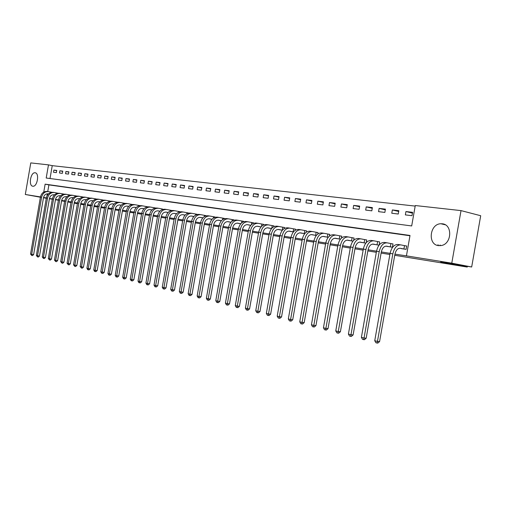 <?xml version="1.0" encoding="UTF-8"?>
<svg xmlns="http://www.w3.org/2000/svg" width="506" height="506" viewBox="0 0 506 506"><rect width="100%" height="100%" fill="white"/><g stroke="black" fill="none" stroke-linecap="round" stroke-linejoin="round"><path stroke-width="0.76" d="M438.462 245.625C427.393 244.543 429.702 223.785 440.878 223.747L442.295 223.797C452.731 224.481 451.883 243.949 441.314 245.536L438.462 245.625M32.795 186.221C28.298 185.885 30.607 172.097 35.04 172.774L35.123 172.78C39.626 172.989 37.4 186.828 32.96 186.233L32.795 186.221M40.404 197.226L25.3 194.481L30.777 162.907L48.481 164.867L46.198 178.023L411.688 225.942L415.274 205.537L461.023 210.61L451.776 263.164L406.432 255.865L410.012 235.461L45.135 184.159L43.756 192.09M415.173 206.094L52.244 165.658L48.481 164.867M451.776 263.164L471.674 266.991L480.7 215.727L461.023 210.61M52.244 165.658L50.012 178.523M53.503 172.28L56.349 172.628L56.735 170.421L53.883 170.086L53.503 172.28M59.468 173.001L62.371 173.356L62.757 171.136L59.853 170.788L59.468 173.001M65.54 173.741L68.5 174.096L68.886 171.857L65.932 171.509L65.54 173.741M71.725 174.488L74.736 174.855L75.128 172.59L72.118 172.236L71.725 174.488M78.025 175.253L81.086 175.62L81.485 173.337L78.417 172.976L78.025 175.253M84.439 176.025L87.557 176.404L87.962 174.102L84.837 173.735L84.439 176.025M90.972 176.815L94.154 177.201L94.559 174.88L91.377 174.5L90.972 176.815M97.626 177.625L100.871 178.017L101.276 175.671L98.037 175.285L97.626 177.625M104.413 178.447L107.715 178.846L108.126 176.474L104.824 176.088L104.413 178.447M111.326 179.282L114.691 179.693L115.109 177.296L111.737 176.904L111.326 179.282M118.372 180.136L121.801 180.553L122.224 178.137L118.79 177.732L118.372 180.136M125.558 181.009L129.055 181.433L129.479 178.991L125.981 178.58L125.558 181.009M132.882 181.894L136.456 182.324L136.879 179.864L133.312 179.44L132.882 181.894M140.358 182.799L143.995 183.242L144.431 180.75L140.788 180.319L140.358 182.799M147.98 183.722L151.699 184.171L152.135 181.66L148.416 181.218L147.98 183.722M155.759 184.665L159.554 185.126L159.997 182.584L156.202 182.135L155.759 184.665M163.697 185.626L167.568 186.094L168.017 183.526L164.146 183.071L163.697 185.626M171.806 186.606L175.753 187.087L176.208 184.494L172.255 184.026L171.806 186.606M180.079 187.612L184.114 188.099L184.57 185.481L180.534 185L180.079 187.612M188.529 188.63L192.647 189.13L193.109 186.486L188.991 185.999L188.529 188.63M197.163 189.68L201.369 190.186L201.837 187.511L197.625 187.018L197.163 189.68M205.98 190.749L210.281 191.268L210.755 188.561L206.448 188.055L205.98 190.749M214.993 191.837L219.389 192.369L219.863 189.636L215.467 189.117L214.993 191.837M224.202 192.95L228.699 193.501L229.18 190.73L224.683 190.199L224.202 192.95M233.62 194.095L238.218 194.652L238.705 191.856L234.107 191.312L233.62 194.095M243.253 195.259L247.953 195.828L248.452 193.001L243.747 192.444L243.253 195.259M253.108 196.454L257.915 197.036L258.414 194.171L253.607 193.608L253.108 196.454M263.19 197.675L268.11 198.27L268.616 195.373L263.689 194.797L263.19 197.675M273.506 198.921L278.547 199.535L279.059 196.606L274.018 196.012L273.506 198.921M284.068 200.205L289.23 200.831L289.748 197.865L284.587 197.258L284.068 200.205M294.884 201.514L300.172 202.153L300.697 199.155L295.409 198.529L294.884 201.514M305.966 202.855L311.38 203.513L311.911 200.477L306.497 199.838L305.966 202.855M317.319 204.228L322.866 204.905L323.41 201.831L317.857 201.173L317.319 204.228M328.957 205.638L334.643 206.328L335.187 203.216L329.495 202.545L328.957 205.638M340.886 207.087L346.718 207.789L347.274 204.639L341.436 203.95L340.886 207.087M353.118 208.567L359.102 209.288L359.665 206.1L353.675 205.392L353.118 208.567M365.674 210.085L371.815 210.831L372.378 207.593L366.236 206.872L365.674 210.085M378.551 211.647L384.857 212.412L385.433 209.13L379.12 208.39L378.551 211.647M391.777 213.247L398.247 214.032L398.829 210.711L392.352 209.946L391.777 213.247M405.357 214.892L412.004 215.695L412.599 212.33L405.945 211.546L405.357 214.892M49.468 198.453L52.352 198.921M55.508 199.427L58.475 199.902M61.656 200.42L64.705 200.907M67.918 201.426L71.055 201.932M74.3 202.457L77.526 202.976M80.802 203.501L84.116 204.038M87.424 204.569L90.833 205.12M94.173 205.657L97.677 206.22M101.055 206.771L104.66 207.346M108.075 207.896L111.782 208.497M115.229 209.054L119.043 209.667M122.528 210.23L126.449 210.863M129.972 211.426L134.008 212.077M137.569 212.653L141.724 213.323M145.323 213.899L149.599 214.588M153.236 215.176L157.638 215.885M161.319 216.479L165.854 217.213M169.567 217.808L174.241 218.56M177.998 219.168L182.805 219.946M186.606 220.553L191.565 221.356M195.411 221.976L200.515 222.798M204.405 223.424L209.667 224.272M213.602 224.904L219.028 225.777M223.007 226.422L228.598 227.32M232.633 227.972L238.396 228.902M242.475 229.56L248.421 230.515M252.551 231.185L258.686 232.172M262.867 232.849L269.192 233.867M273.43 234.55L279.957 235.6M284.252 236.289L290.988 237.377M295.34 238.079L302.297 239.199M306.706 239.914L313.891 241.071M318.356 241.786L325.775 242.988M330.304 243.715L337.97 244.948M342.562 245.688L350.487 246.966M355.142 247.719L363.333 249.041M368.052 249.8L376.527 251.166M381.315 251.937L390.082 253.348M394.939 254.132L406.432 255.865M409.961 235.758L48.905 184.886L47.754 191.534M47.362 193.798L46.982 195.955M79.682 198.757L78.98 198.624C76.577 198.466 75.014 199.769 74.287 202.533L63.914 262.203L62.738 263.234L61.947 263.133L60.682 261.627L61.947 261.95L72.333 202.172C73.427 198.023 75.773 196.069 79.379 196.315L83.111 197.017M86.286 199.775L85.501 199.63C83.092 199.472 81.517 200.787 80.789 203.576L70.315 263.816L69.126 264.853L68.335 264.752L67.051 263.234L68.342 263.556L78.822 203.222C79.929 199.029 82.288 197.055 85.906 197.302L89.651 198.004M103.483 200.098L103.11 200.041M110.498 201.16L110.03 201.091M117.645 202.242L117.088 202.16M124.938 203.342L124.286 203.248M132.37 204.468L131.623 204.361M139.96 205.619L139.112 205.493M147.701 206.79L146.746 206.644M151.364 209.901L151.806 210.009M155.57 207.991L154.539 207.827M159.257 211.122L157.575 210.806M159.915 211.192L158.163 210.863C155.658 210.711 154.014 212.178 153.223 215.259L141.636 281.753L140.314 282.898L139.492 282.797L138.865 282.639L138.011 281.102L139.58 281.5L151.186 214.886C152.382 210.256 154.855 208.055 158.606 208.289L162.496 209.029M167.315 212.368L165.671 212.058M171.673 210.49L170.617 210.262M175.538 213.64L173.938 213.336M179.984 211.78L178.909 211.514M183.944 214.936L185.07 215.158M188.466 213.102L187.372 212.798M192.52 216.264L193.836 216.511M197.138 214.455L196.024 214.108M201.293 217.624L202.805 217.896M205.993 215.847L204.86 215.442M210.249 219.003L211.97 219.319M215.037 217.276L213.899 216.808M219.408 220.42L221.343 220.768M224.291 218.737L224.354 218.39L223.133 218.206M228.769 221.868L230.926 222.248M233.747 220.243L233.823 219.825L232.57 219.636M238.345 223.348L240.736 223.766M243.418 221.792L243.506 221.293L242.229 221.097M248.142 224.866L250.78 225.322M253.31 223.38L253.417 222.792L252.108 222.596M258.161 226.41L261.058 226.909L257.706 226.245C255.132 226.119 253.411 227.795 252.538 231.28L239.414 306.345L237.915 307.635L237.067 307.54L236.27 307.338L235.296 305.605L248.414 230.559C249.724 225.334 252.311 222.83 256.175 223.038L257.832 223.291M263.436 225.025L263.556 224.329L262.216 224.126M268.42 227.997L271.577 228.541M273.79 226.713L273.936 225.897L272.563 225.689M278.92 229.623L282.361 230.211M284.397 228.453L284.562 227.504L283.158 227.295M289.679 231.28L293.404 231.919L289.457 231.153C286.87 231.033 285.131 232.779 284.233 236.391L270.621 314.188L269.065 315.529L268.212 315.44L267.351 315.225L266.346 313.423L279.951 235.644C281.304 230.23 283.917 227.618 287.794 227.82L289.603 228.092M295.251 230.255L295.447 229.155L294.011 228.933M300.69 232.988L304.726 233.671M306.37 232.121L306.598 230.844L305.124 230.616M311.981 234.727L316.326 235.467M317.762 234.057L318.021 232.57L316.516 232.343M323.543 236.517L328.23 237.308M329.431 236.062L329.735 234.341L328.192 234.107M335.402 238.351L340.437 239.193M341.398 238.155L341.746 236.163L340.158 235.922M347.565 240.23L352.967 241.134M353.656 240.344L354.067 238.022L352.442 237.782M360.044 242.159L365.832 243.127M366.23 242.633L366.705 239.939L365.035 239.686M372.852 244.132L379.038 245.17M379.127 245.049L379.677 241.9L377.969 241.64M385.996 246.169L392.416 247.238L392.998 243.917L391.239 243.652M401.271 248.61L406.09 249.357L406.685 245.992L404.876 245.714M471.674 266.991L440.707 261.988L467.253 267.06L467.386 266.301M467.253 267.06L394.737 255.29M389.879 254.499L381.113 253.076M376.331 252.298L367.856 250.925M363.137 250.16L354.946 248.832M350.291 248.073L342.366 246.789M337.78 246.042L330.114 244.796M325.586 244.063L318.166 242.861M313.701 242.134L306.516 240.97M302.114 240.255L295.156 239.123M290.811 238.415L284.075 237.32M279.78 236.625L273.253 235.568M269.015 234.879L262.69 233.854M258.509 233.171L252.38 232.178M248.25 231.508L242.304 230.54M238.225 229.882L232.463 228.946M228.427 228.288L222.842 227.384M218.858 226.739L213.437 225.859M209.503 225.221L204.241 224.36M200.351 223.734L195.246 222.906M191.401 222.279L186.448 221.476M182.647 220.856L177.84 220.078M174.083 219.465L169.409 218.706M165.696 218.105L161.161 217.371M157.486 216.77L153.084 216.056M149.447 215.467L145.171 214.772M141.572 214.19L137.417 213.513M133.862 212.937L129.821 212.28M126.304 211.71L122.376 211.072M118.897 210.509L115.083 209.889M111.636 209.332L107.93 208.725M104.521 208.175L100.915 207.586M97.538 207.043L94.034 206.473M90.688 205.929L87.285 205.379M83.977 204.841L80.663 204.297M46.293 198.244L43.484 197.783M46.343 197.941L43.548 197.435M40.455 196.923L25.3 194.481M58.411 200.256L55.458 199.725M52.301 199.212L49.417 198.744M61.587 200.831L64.623 201.382M67.823 201.964L70.948 202.533M74.186 203.121L77.393 203.703M48.905 184.886L45.135 184.159M56.691 170.667L53.883 170.086M412.453 213.127L405.945 211.546M398.696 211.47L392.352 209.946M385.3 209.863L379.12 208.39M372.258 208.295L366.236 206.872M359.545 206.771L353.675 205.392M347.16 205.291L341.436 203.95M335.08 203.842L329.495 202.545M323.302 202.432L317.857 201.173M311.81 201.053L306.497 199.838M300.596 199.712L295.409 198.529M289.653 198.409L284.587 197.258M278.964 197.131L274.018 196.012M268.528 195.879L263.689 194.797M258.332 194.665L253.607 193.608M248.364 193.475L243.747 192.444M238.63 192.312L234.107 191.312M229.104 191.179L224.683 190.199M219.787 190.066L215.467 189.117M210.679 188.978L206.448 188.055M201.767 187.916L197.625 187.018M193.045 186.878L188.991 185.999M184.5 185.86L180.534 185M176.145 184.867L172.255 184.026M167.954 183.893L164.146 183.071M159.934 182.938L156.202 182.135M152.072 182.002L148.416 181.218M144.374 181.085L140.788 180.319M136.822 180.187L133.312 179.44M129.428 179.307L125.981 178.58M122.167 178.447L118.79 177.732M115.052 177.6L111.737 176.904M108.075 176.771L104.824 176.088M101.225 175.955L98.037 175.285M94.508 175.158L91.377 174.5M87.911 174.374L84.837 173.735M81.441 173.602L78.417 172.976M75.084 172.85L72.118 172.236M68.841 172.11L65.932 171.509M62.712 171.382L59.853 170.788M48.449 193.912L48.102 193.849C45.749 193.69 44.224 194.93 43.522 197.568L33.624 254.588L32.498 255.574L31.726 255.467L30.543 254.037L40.436 197.03C41.486 193.071 43.775 191.217 47.305 191.464L48.14 191.591M48.418 193.943L47.615 193.798M30.543 254.037L31.695 254.328L41.606 197.22C42.662 193.254 44.952 191.394 48.487 191.647L51.941 192.293M31.726 255.467L31.695 254.328L33.624 254.588M54.471 194.848L54.053 194.772C51.694 194.608 50.157 195.86 49.455 198.523L39.468 256.055L38.329 257.048L37.558 256.947L36.356 255.505L46.337 197.985C47.4 193.988 49.702 192.116 53.244 192.362L54.091 192.495M54.439 194.88L53.566 194.715M36.356 255.505L37.526 255.796L47.532 198.175C48.595 194.171 50.897 192.299 54.439 192.546L57.975 193.21M37.558 256.947L37.526 255.796L39.468 256.055M60.6 195.797L60.119 195.708C57.747 195.544 56.204 196.809 55.496 199.497L45.413 257.554L44.269 258.553L43.491 258.452L42.27 256.991L52.346 198.953C53.415 194.918 55.73 193.026 59.284 193.279L60.157 193.412M60.568 195.828L59.619 195.651M42.27 256.991L43.465 257.295L53.56 199.149C54.629 195.107 56.944 193.216 60.505 193.463L64.117 194.14M43.491 258.452L43.465 257.295L45.413 257.554M66.843 196.764L66.286 196.663C63.908 196.499 62.358 197.776 61.643 200.49L51.467 259.072L50.309 260.084L49.531 259.983L48.298 258.509L58.468 199.94C59.544 195.873 61.865 193.956 65.438 194.209L66.33 194.342M66.811 196.796L65.786 196.606M48.298 258.509L49.512 258.819L59.702 200.136C60.783 196.062 63.111 194.146 66.684 194.399L70.366 195.088M49.531 259.983L49.512 258.819L51.467 259.072M73.199 197.751L72.573 197.631C70.182 197.473 68.626 198.763 67.905 201.502L57.633 260.628L56.47 261.646L55.679 261.545L54.433 260.052L64.698 200.945C65.786 196.834 68.12 194.905 71.707 195.158L72.617 195.291M73.168 197.783L72.067 197.58M54.433 260.052L55.673 260.369L65.957 201.148C67.045 197.03 69.385 195.101 72.972 195.348L76.735 196.05M55.679 261.545L55.673 260.369L57.633 260.628M79.644 198.788L78.462 198.567M60.682 261.627L71.049 201.97C72.143 197.821 74.49 195.873 78.088 196.119L79.025 196.258M61.947 263.133L61.947 261.95L63.914 262.203M86.248 199.813L84.983 199.579M67.051 263.234L77.519 203.007C78.62 198.826 80.973 196.853 84.591 197.1L85.552 197.245M68.335 264.752L68.342 263.556L70.315 263.816M93.009 200.819L92.149 200.661C89.726 200.502 88.145 201.831 87.411 204.645L76.842 265.454L75.634 266.504L74.844 266.403L73.541 264.866L84.11 204.07C85.217 199.845 87.589 197.859 91.213 198.105L92.2 198.251M92.977 200.857L91.624 200.604M73.541 264.866L74.85 265.201L85.438 204.285C86.551 200.053 88.923 198.061 92.554 198.308L96.576 199.06M74.844 266.403L74.85 265.201L76.842 265.454M99.872 201.881L98.923 201.704C96.494 201.546 94.907 202.893 94.16 205.733L83.484 267.124L82.269 268.186L81.472 268.085L80.157 266.535L90.827 205.158C91.947 200.888 94.325 198.877 97.968 199.124L98.974 199.275M99.834 201.919L98.392 201.647M80.157 266.535L81.491 266.871L92.187 205.373C93.306 201.103 95.685 199.086 99.334 199.332L103.445 200.104M81.472 268.085L81.491 266.871L83.484 267.124M106.861 202.969L105.824 202.773C103.388 202.615 101.795 203.975 101.042 206.846L90.264 268.831L89.037 269.9L88.234 269.799L87.69 269.66L86.899 268.231L97.671 206.258C98.803 201.951 101.194 199.921 104.85 200.167L105.88 200.319M106.823 203.007L105.286 202.716M86.899 268.231L88.259 268.572L99.056 206.486C100.188 202.166 102.585 200.129 106.241 200.376L110.447 201.167M88.234 269.799L88.259 268.572L90.264 268.831M113.995 204.07L112.863 203.861C110.416 203.703 108.815 205.075 108.056 207.979L97.171 270.571L95.931 271.646L95.128 271.545L94.571 271.406L93.768 269.964L104.653 207.384C105.792 203.032 108.195 200.983 111.864 201.224L112.927 201.388M113.958 204.114L112.319 203.804M93.768 269.964L95.16 270.312L106.07 207.612C107.209 203.254 109.612 201.198 113.287 201.439L117.588 202.248M95.128 271.545L95.16 270.312L97.171 270.571M121.269 205.202L120.042 204.968C117.588 204.816 115.975 206.201 115.216 209.13L104.217 272.342L102.965 273.43L102.155 273.329L101.592 273.183L100.783 271.728L111.775 208.535C112.92 204.139 115.336 202.065 119.018 202.305L120.105 202.47M121.225 205.24L119.492 204.917M100.783 271.728L102.199 272.083L113.217 208.763C114.362 204.361 116.778 202.286 120.466 202.526L124.868 203.355M102.155 273.329L102.199 272.083L104.217 272.342M123.926 203.545L123.983 203.191M128.682 206.347L127.36 206.1C124.9 205.948 123.281 207.346 122.515 210.306L111.402 274.144L110.137 275.251L109.328 275.15L108.746 274.998L107.93 273.531L119.036 209.705C120.194 205.265 122.616 203.165 126.317 203.412L127.43 203.576M128.644 206.391L126.804 206.043M107.93 273.531L109.378 273.891L120.504 209.939C121.661 205.493 124.09 203.393 127.79 203.633L132.294 204.481M109.328 275.15L109.378 273.891L111.402 274.144M131.25 204.702L131.32 204.304M136.253 207.523L134.83 207.258C132.357 207.099 130.731 208.523 129.96 211.508L118.733 275.991L117.455 277.105L116.639 277.003L116.051 276.852L115.223 275.365L126.443 210.901C127.607 206.416 130.048 204.291 133.755 204.538L134.9 204.709M136.215 207.568L134.267 207.201M115.223 275.365L116.703 275.738L127.942 211.141C129.112 206.65 131.554 204.525 135.266 204.766L139.871 205.626M116.639 277.003L116.703 275.738L118.733 275.991M138.726 205.891L138.802 205.436M143.982 208.719L142.452 208.434C139.966 208.282 138.334 209.712 137.556 212.735L126.209 277.87L124.919 278.996L124.103 278.895L123.502 278.743L122.667 277.237L134.001 212.115C135.178 207.586 137.626 205.442 141.351 205.683L142.521 205.86M143.938 208.763L141.876 208.377M122.667 277.237L124.172 277.617L135.532 212.362C136.709 207.827 139.163 205.676 142.888 205.917L147.607 206.802M124.103 278.895L124.172 277.617L126.209 277.87M146.348 207.112L146.443 206.593M151.863 209.946L150.225 209.636C147.733 209.484 146.095 210.932 145.304 213.981L133.843 279.793L132.54 280.925L131.718 280.824L131.105 280.672L130.263 279.154L141.718 213.361C142.901 208.782 145.361 206.619 149.099 206.853L150.301 207.036M151.825 209.99L149.649 209.579M130.263 279.154L131.8 279.54L143.28 213.614C144.463 209.029 146.93 206.853 150.668 207.093L155.5 207.998M131.718 280.824L131.8 279.54L133.843 279.793M154.128 208.358L154.229 207.77M138.011 281.102L149.593 214.633C150.788 210.009 153.261 207.814 157.005 208.048L158.239 208.238M139.492 282.797L139.58 281.5L141.636 281.753M162.065 209.642L162.186 208.972M168.137 212.469L166.265 212.115C163.754 211.963 162.103 213.45 161.3 216.562L149.593 283.752L148.258 284.91L147.436 284.808L146.791 284.65L145.93 283.101L157.632 215.929C158.84 211.255 161.319 209.035 165.082 209.269L166.347 209.459M145.93 283.101L147.531 283.499L159.263 216.188C160.465 211.508 162.951 209.282 166.714 209.516L171.679 210.452M147.436 284.808L147.531 283.499L149.593 283.752M170.168 210.951L170.301 210.205M176.537 213.772L174.538 213.393C172.021 213.247 170.358 214.746 169.554 217.896L157.714 285.795L156.367 286.965L155.538 286.87L154.887 286.7L154.014 285.131L165.841 217.251C167.056 212.526 169.554 210.281 173.324 210.515L174.621 210.711M154.014 285.131L155.652 285.548L167.505 217.517C168.726 212.786 171.218 210.534 174.994 210.768L179.997 211.71M155.538 286.87L155.652 285.548L157.714 285.795M178.441 212.305L178.593 211.457M185.114 215.101L182.989 214.702C180.465 214.55 178.795 216.068 177.979 219.256L166.019 287.882L164.652 289.065L163.824 288.97L163.153 288.799L162.268 287.212L174.228 218.605C175.455 213.829 177.96 211.559 181.743 211.786L183.077 211.989M185.044 215.151L182.381 214.645M162.268 287.212L163.944 287.636L175.93 218.877C177.157 214.095 179.662 211.818 183.45 212.046L188.485 213.001M163.824 288.97L163.944 287.636L166.019 287.882M186.891 213.69L187.056 212.735M193.88 216.46L191.622 216.037C189.092 215.891 187.416 217.422 186.594 220.641L174.494 290.014L173.115 291.209L172.28 291.114L171.597 290.937L170.705 289.337L182.799 219.983C184.032 215.158 186.55 212.862 190.345 213.089L191.717 213.298M193.646 216.479L191.009 215.98M170.705 289.337L172.413 289.767L184.538 220.262C185.772 215.429 188.289 213.121 192.09 213.355L197.163 214.31M172.28 291.114L172.413 289.767L174.494 290.014M195.518 215.113L195.702 214.044M202.843 217.852L200.446 217.397C197.903 217.251 196.22 218.807 195.392 222.064L183.159 292.196L181.762 293.404L180.927 293.303L180.231 293.126L179.326 291.507L191.559 221.394C192.805 216.517 195.329 214.19 199.136 214.417L200.54 214.633M202.438 217.846L199.819 217.34M179.326 291.507L181.072 291.949L193.33 221.679C194.582 216.789 197.106 214.462 200.914 214.689L206.024 215.657M180.927 293.303L181.072 291.949L183.159 292.196M204.329 216.581L204.538 215.385M212.008 219.275L209.459 218.788C206.916 218.649 205.227 220.224 204.392 223.513L192.014 294.422L190.604 295.643L189.763 295.548L189.054 295.365L188.137 293.727L200.509 222.836C201.767 217.903 204.304 215.55 208.118 215.777L209.56 215.992M211.426 219.231L208.833 218.737M188.137 293.727L189.921 294.176L202.324 223.133C203.583 218.187 206.119 215.828 209.939 216.049L215.082 217.023M189.763 295.548L189.921 294.176L192.014 294.422M213.336 218.092L213.57 216.751M221.375 220.73L218.681 220.218C216.125 220.078 214.43 221.666 213.589 224.999L201.072 296.699L199.642 297.933L198.801 297.838L198.074 297.654L197.15 295.997L209.661 224.316C210.926 219.326 213.475 216.941 217.302 217.163L218.788 217.39M220.61 220.654L218.042 220.161M197.15 295.997L198.972 296.459L211.514 224.613C212.786 219.61 215.335 217.219 219.161 217.447L224.348 218.428M198.801 297.838L198.972 296.459L201.072 296.699M222.539 219.655L222.804 218.149M230.957 222.216L228.105 221.672C225.549 221.533 223.842 223.146 222.994 226.511L210.332 299.027L208.883 300.279L208.042 300.185L207.296 299.995L206.359 298.319L219.016 225.821C220.3 220.774 222.855 218.364 226.688 218.579L228.219 218.813M230.002 222.109L227.46 221.622M206.359 298.319L208.225 298.787L220.913 226.131C222.197 221.071 224.759 218.649 228.592 218.87L233.816 219.863M208.042 300.185L208.225 298.787L210.332 299.027M231.95 221.267L232.241 219.579M240.761 223.741L237.744 223.165C235.182 223.026 233.475 224.658 232.615 228.067L219.806 301.412L218.339 302.67L217.498 302.582L216.732 302.386L215.784 300.69L228.592 227.365C229.882 222.26 232.45 219.819 236.296 220.034L237.864 220.274M239.604 223.595L237.093 223.108M215.784 300.69L217.694 301.171L230.534 227.681C231.824 222.564 234.392 220.11 238.244 220.331L243.5 221.331M217.498 302.582L217.694 301.171L219.806 301.412M241.564 222.937L241.9 221.04M250.799 225.296L247.611 224.689C245.043 224.556 243.323 226.207 242.463 229.654L229.496 303.847L228.016 305.124L227.169 305.029L226.384 304.833L225.429 303.119L238.389 228.946C239.692 223.778 242.266 221.305 246.118 221.52L247.731 221.761M249.426 225.113L246.947 224.632M225.429 303.119L227.384 303.613L240.375 229.269C241.678 224.088 244.259 221.609 248.111 221.818L253.411 222.83M227.169 305.029L227.384 303.613L229.496 303.847M251.4 224.664L251.773 222.532M259.483 226.669L257.035 226.195M235.296 305.605L237.301 306.111L250.445 230.888C251.76 225.651 254.354 223.14 258.212 223.348L263.55 224.367M237.067 307.54L237.301 306.111L239.414 306.345M261.463 226.467L261.88 224.063M271.589 228.529L268.041 227.845C265.46 227.719 263.734 229.414 262.854 232.943L249.572 308.894L248.054 310.203L247.206 310.115L246.384 309.906L245.404 308.148L258.674 232.216C260.002 226.928 262.601 224.386 266.466 224.594L268.174 224.854M269.768 228.263L267.364 227.795M245.404 308.148L247.453 308.666L260.761 232.551C262.089 227.251 264.682 224.702 268.553 224.911L273.929 225.935M247.206 310.115L247.453 308.666L249.572 308.894M271.747 228.345L272.228 225.625M282.367 230.205L278.623 229.484C276.042 229.357 274.303 231.078 273.417 234.645L259.97 311.513L258.433 312.834L257.579 312.746L256.744 312.531L255.745 310.754L269.186 233.911C270.527 228.56 273.132 225.986 277.003 226.188L278.762 226.454M280.305 229.888L277.933 229.433M255.745 310.754L257.845 311.285L271.317 234.253C272.658 228.889 275.264 226.308 279.141 226.511L284.555 227.548M257.579 312.746L257.845 311.285L259.97 311.513M282.297 230.192L282.816 227.232M291.089 231.558L288.762 231.109M266.346 313.423L268.496 313.967L282.139 235.998C283.493 230.565 286.105 227.953 289.982 228.149L295.441 229.199M268.212 315.44L268.496 313.967L270.621 314.188M293.138 231.868L293.663 228.87M304.593 233.652L300.558 232.874C297.977 232.754 296.225 234.518 295.321 238.181L281.538 316.933L279.957 318.293L279.103 318.204L278.224 317.977L277.206 316.161L290.982 237.422C292.348 231.938 294.966 229.294 298.85 229.49L300.716 229.775M302.139 233.272L299.856 232.823M277.206 316.161L279.407 316.712L293.221 237.788C294.587 232.286 297.212 229.635 301.095 229.832L306.585 230.888M279.103 318.204L279.407 316.712L281.538 316.933M304.245 233.589L304.776 230.553M315.978 235.41L311.936 234.632C309.349 234.512 307.597 236.308 306.687 240.008L292.721 319.748L291.121 321.12L290.273 321.032L289.369 320.804L288.331 318.963L302.291 239.249C303.663 233.69 306.294 231.008 310.178 231.204L312.101 231.495M313.461 235.018L311.228 234.582M288.331 318.963L290.589 319.533L304.587 239.616C305.966 234.05 308.597 231.362 312.48 231.552L318.015 232.615M290.273 321.032L290.589 319.533L292.721 319.748M315.624 235.347L316.161 232.279M327.648 237.219L323.606 236.435C321.013 236.321 319.261 238.136 318.337 241.887L304.188 322.632L302.569 324.023L301.715 323.935L300.792 323.701L299.742 321.835L313.878 241.115C315.27 235.492 317.907 232.773 321.791 232.956L323.77 233.26M325.067 236.814L322.879 236.391M299.742 321.835L302.057 322.417L316.231 241.495C317.623 235.853 320.266 233.127 324.15 233.317L329.729 234.392M301.715 323.935L302.057 322.417L304.188 322.632M327.293 237.15L327.837 234.044M339.608 239.066L335.567 238.282C332.98 238.174 331.215 240.015 330.285 243.816L315.953 325.592L314.308 326.996L313.454 326.914L312.506 326.674L311.443 324.782L325.769 243.032C327.167 237.333 329.817 234.575 333.701 234.759L335.737 235.069M336.964 238.655L334.833 238.237M311.443 324.782L313.821 325.383L328.179 243.424C329.589 237.706 332.233 234.942 336.123 235.126L341.74 236.207M313.454 326.914L313.821 325.383L315.953 325.592M339.254 239.003L339.804 235.853M351.879 240.964L347.837 240.179C345.25 240.072 343.479 241.944 342.543 245.796L328.021 328.628L326.357 330.051L325.503 329.969L324.529 329.722L323.448 327.806L337.964 244.999C339.381 239.224 342.031 236.428 345.914 236.606L348.02 236.922M349.165 240.546L347.097 240.135M323.448 327.806L325.883 328.419L340.443 245.397C341.86 239.61 344.51 236.802 348.4 236.979L354.055 238.073M325.503 329.969L325.883 328.419L328.021 328.628M351.518 240.9L352.081 237.712M364.472 242.912L360.43 242.127C357.837 242.02 356.072 243.924 355.123 247.82L340.405 331.74L338.716 333.182L337.863 333.106L336.863 332.847L335.769 330.911L350.481 247.017C351.91 241.166 354.567 238.326 358.45 238.497L360.614 238.826M361.682 242.482L359.677 242.083M335.769 330.911L338.267 331.538L353.024 247.428C354.453 241.558 357.109 238.712 360.999 238.883L366.698 239.989M337.863 333.106L338.267 331.538L340.405 331.74M364.105 242.848L364.674 239.616M377.394 244.917L373.352 244.126C370.765 244.025 368.994 245.954 368.033 249.907L353.112 334.94L351.404 336.395L350.55 336.319L349.526 336.06L348.413 334.093L363.327 249.085C364.769 243.158 367.432 240.28 371.315 240.445L373.548 240.78M374.535 244.474L372.593 244.082M348.413 334.093L350.981 334.738L365.939 249.509C367.381 243.563 370.05 240.673 373.928 240.837L379.671 241.957M350.55 336.319L350.981 334.738L353.112 334.94M377.027 244.847L377.602 241.577M390.657 246.966L386.622 246.175C384.041 246.08 382.264 248.035 381.296 252.045L366.167 338.223L364.434 339.703L363.58 339.627L362.524 339.355L361.398 337.363L376.521 251.216C377.976 245.208 380.645 242.279 384.522 242.437L386.831 242.791M387.722 246.511L385.85 246.137M361.398 337.363L364.042 338.027L379.203 251.646C380.664 245.625 383.333 242.69 387.21 242.848L392.991 243.974M363.58 339.627L364.042 338.027L366.167 338.223M390.29 246.896L390.872 243.582M440.46 245.669L440.049 244.98M404.288 249.072L400.252 248.282C397.678 248.193 395.901 250.179 394.92 254.24L379.582 341.594L377.818 343.093L376.97 343.017L375.882 342.745L374.744 340.721L390.075 253.398C391.549 247.307 394.218 244.341 398.089 244.493L400.467 244.853M438.538 245.638L437.962 244.676M374.744 340.721L377.457 341.405L392.833 253.841C394.307 247.738 396.976 244.759 400.847 244.91L406.672 246.049M376.97 343.017L377.457 341.405L379.582 341.594M403.914 249.009L404.503 245.65M40.436 197.03L41.606 197.22M46.337 197.985L47.532 198.175M52.346 198.953L53.56 199.149M58.468 199.94L59.702 200.136M64.698 200.945L65.957 201.148M71.049 201.97L72.333 202.172M77.519 203.007L78.822 203.222M84.11 204.07L85.438 204.285M90.827 205.158L92.187 205.373M97.671 206.258L99.056 206.486M104.653 207.384L106.07 207.612M111.775 208.535L113.217 208.763M119.036 209.705L120.504 209.939M126.443 210.901L127.942 211.141M134.001 212.115L135.532 212.362M141.718 213.361L143.28 213.614M149.593 214.633L151.186 214.886M157.632 215.929L159.263 216.188M165.841 217.251L167.505 217.517M174.228 218.605L175.93 218.877M182.799 219.983L184.538 220.262M191.559 221.394L193.33 221.679M200.509 222.836L202.324 223.133M209.661 224.316L211.514 224.613M219.016 225.821L220.913 226.131M228.592 227.365L230.534 227.681M238.389 228.946L240.375 229.269M248.414 230.559L250.445 230.888M258.674 232.216L260.761 232.551M269.186 233.911L271.317 234.253M279.951 235.644L282.139 235.998M290.982 237.422L293.221 237.788M302.291 239.249L304.587 239.616M313.878 241.115L316.231 241.495M325.769 243.032L328.179 243.424M337.964 244.999L340.443 245.397M350.481 247.017L353.024 247.428M363.327 249.085L365.939 249.509M376.521 251.216L379.203 251.646M390.075 253.398L392.833 253.841M440.878 223.747L445.255 224.79M35.04 172.774L35.471 172.862"/></g></svg>
